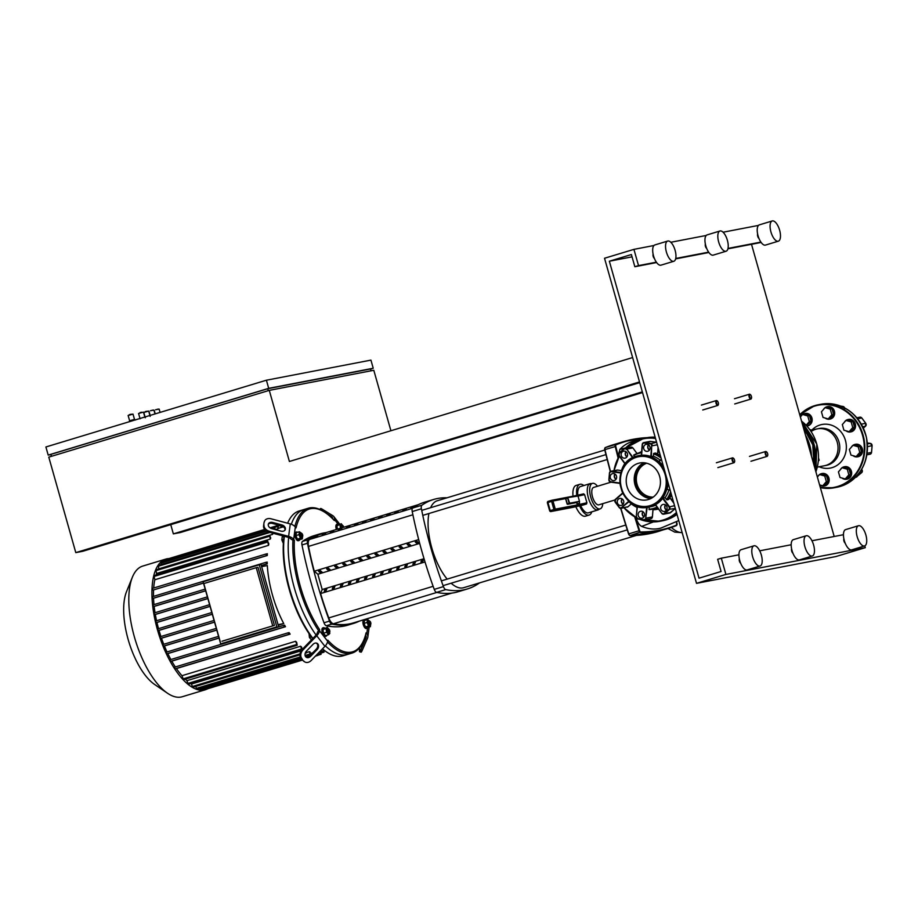 <?xml version="1.0" encoding="UTF-8"?>
<svg xmlns="http://www.w3.org/2000/svg" width="918" height="918" viewBox="0 0 918 918"><rect width="100%" height="100%" fill="white"/><g stroke="black" fill="none" stroke-linecap="round" stroke-linejoin="round"><path stroke-width="1.38" d="M666.434 510.133A3.385 3.064 79.1 0 1 665.424 504.877M665.665 505.049A2.961 2.685 -100.9 0 0 666.594 509.88M623.047 504.177A3.385 3.064 79.1 0 1 622.037 498.922M622.278 499.094A2.961 2.685 -100.9 0 0 623.207 503.925M643.931 516.949A3.385 3.064 79.1 0 1 642.921 511.693M643.174 511.865A2.961 2.685 -100.9 0 0 644.103 516.696M649.439 450.072A3.385 3.064 79.1 0 1 648.429 444.817M648.67 444.989A2.961 2.685 -100.9 0 0 649.6 449.82M616.001 479.288A3.385 3.064 79.1 0 1 614.991 474.032M615.244 474.204A2.961 2.685 -100.9 0 0 616.173 479.047M626.937 456.877A3.385 3.064 79.1 0 1 625.927 451.622M626.168 451.794A2.961 2.685 -100.9 0 0 627.097 456.636M576.745 495.387A16.065 6.713 -106.8 0 1 579.832 484.314A16.065 6.713 -106.8 0 1 583.837 485.53M573.039 496.179A16.065 6.713 -106.8 0 1 576.148 485.427L579.832 484.314M591.536 483.648A13.736 5.737 73.2 0 0 590.056 483.648L580.509 486.54A13.736 5.737 73.2 0 0 577.778 495.158M573.911 496.018L583.676 493.85L574.668 496.282M583.607 493.861L584.605 494.641L586.912 502.766L586.487 504.016L582.62 505.175M590.056 483.648A13.736 5.737 73.2 0 0 588.381 497.889A13.736 5.737 73.2 0 0 598.02 509.938A13.736 5.737 73.2 0 0 599.247 509.123M580.624 505.623A13.736 5.737 73.2 0 0 588.472 512.829M551.947 500.241L573.853 496.03L551.856 500.253A1.056 0.964 79.1 0 1 552.969 501.01L551.615 501.377L551.764 500.276A1.056 0.964 79.1 0 1 551.856 500.253L548.069 501.389L547.461 502.685A1.056 0.964 79.1 0 1 548.046 501.4L547.357 502.697L549.664 510.821L550.961 511.544L572.97 507.321M576.584 502.548L577.376 503.81L579.43 503.351L579.487 501.32L567.06 503.993L577.089 502.456M576.699 502.525L577.25 504.911L586.912 502.766M586.487 504.016L576.665 506.197L577.25 504.911L555.275 509.146A1.056 0.964 79.1 0 1 554.644 510.431L550.961 511.544A1.056 0.964 79.1 0 1 549.756 510.81L550.88 511.567L582.689 505.164M567.772 497.613L577.996 496.041L579.487 501.32L569.676 503.202L567.691 497.636L577.996 496.041M591.789 511.831A16.065 6.713 -106.8 0 1 589.138 515.055L585.466 516.168A16.065 6.713 -106.8 0 1 575.827 506.69M589.138 515.055A16.065 6.713 -106.8 0 1 579.614 505.852M621.429 505.359A3.546 3.224 -100.9 0 0 619.788 498.463A3.546 3.224 -100.9 0 0 617.332 502.72A3.546 3.224 -100.9 0 0 621.429 505.359M611.927 480.137A3.546 3.224 -100.9 0 0 616.621 477.67A3.546 3.224 -100.9 0 0 612.754 473.573A3.546 3.224 -100.9 0 0 611.927 480.137M621.268 455.592A3.546 3.224 -100.9 0 0 625.02 458.139A3.546 3.224 -100.9 0 0 627.442 453.721A3.546 3.224 -100.9 0 0 623.689 451.163A3.546 3.224 -100.9 0 0 621.268 455.592M643.988 446.091A3.546 3.224 -100.9 0 0 647.523 451.323A3.546 3.224 -100.9 0 0 649.439 445.804A3.546 3.224 -100.9 0 0 643.988 446.091M666.938 506.977A3.546 3.224 -100.9 0 0 663.186 504.418A3.546 3.224 -100.9 0 0 660.765 508.847A3.546 3.224 -100.9 0 0 664.517 511.395A3.546 3.224 -100.9 0 0 666.938 506.977M644.218 516.478A3.546 3.224 -100.9 0 0 640.684 511.234A3.546 3.224 -100.9 0 0 638.779 516.754A3.546 3.224 -100.9 0 0 644.218 516.478M650.77 498.577A18.785 17.052 79.1 0 1 634.59 483.109A18.785 17.052 79.1 0 1 643.885 462.752M638.205 463.372A18.785 17.052 -100.9 0 0 626.764 485.519A18.785 17.052 -100.9 0 0 646.869 499.874A18.785 17.052 -100.9 0 0 648.429 499.495A18.785 17.052 -100.9 0 0 659.881 477.349A18.785 17.052 -100.9 0 0 639.777 462.982A18.785 17.052 -100.9 0 0 638.205 463.372M667.604 481.193A26.209 23.788 79.1 0 1 650.885 506.541A26.209 23.788 79.1 0 1 648.705 507.08A26.209 23.788 79.1 0 1 621.842 490.843L620.35 485.576A26.209 23.788 79.1 0 1 636.622 456.154L636.484 457.256A25.142 22.824 -100.9 0 0 621.452 488.055A25.142 22.824 -100.9 0 0 650.162 505.611A25.142 22.824 -100.9 0 0 665.183 474.813A25.142 22.824 -100.9 0 0 636.484 457.256M597.503 486.253A13.311 5.565 73.2 0 0 592.626 483.327A13.311 5.565 73.2 0 0 592.385 483.384A13.311 5.565 73.2 0 0 590.836 497.464A13.311 5.565 73.2 0 0 599.867 508.928A13.311 5.565 73.2 0 0 600.108 508.87A13.311 5.565 73.2 0 0 602.77 503.649M593.774 487.389A9.088 3.798 73.2 0 0 593.613 487.435A9.088 3.798 73.2 0 0 592.558 497.04A9.088 3.798 73.2 0 0 598.72 504.866A9.088 3.798 73.2 0 0 598.88 504.82A9.088 3.798 73.2 0 0 599.029 504.762M623.081 492.714L622.152 493.459L623.081 492.714M619.271 483.304L610.654 482.122L608.875 479.781L609.46 473.08A2.111 1.916 79.1 0 1 611.549 471.255L620.924 472.541M668.889 490.132A26.209 23.788 79.1 0 1 665.091 497.682L666.904 499.851L668.694 499.449M655.532 453.067L660.283 455.317A28.951 26.278 -100.9 0 0 655.498 453.067L653.754 453.4L653.352 456.212A26.209 23.788 79.1 0 1 660.191 460.193M649.175 506.988L649.129 509.628L651.918 509.26A28.951 26.278 79.1 0 1 649.129 509.628L648.992 509.238A28.527 25.899 -100.9 0 0 657.104 507.126M655.693 505.221A26.209 23.788 79.1 0 1 651.229 506.598L648.705 507.08C620.132 514.206 608.014 463.12 636.61 456.154A26.209 23.788 79.1 0 1 638.813 455.615A26.209 23.788 79.1 0 1 663.921 468.169M630.012 502.215L629.92 502.295A28.527 25.899 -100.9 0 0 637.069 507.08M633.672 455.087L640.994 452.402A28.951 26.278 79.1 0 1 641.579 452.287L640.994 452.402A28.951 26.278 79.1 0 0 633.695 455.087L634.774 456.808M636.61 456.154L641.338 455.133A26.209 23.788 79.1 0 1 641.349 455.121M621.107 471.852A28.951 26.278 79.1 0 1 624.779 463.544L621.119 471.898M661.912 513.173A1.687 1.538 -100.9 0 0 664.081 513.472L668.809 509.341A1.687 1.538 -100.9 0 0 669.004 506.966L662.67 498.428A26.209 23.788 79.1 0 1 655.578 504.625L661.786 513.391L655.36 504.785M667.971 482.501A26.209 23.788 79.1 0 1 667.019 489.501L670.083 489.925M661.476 459.516L659.113 461.57A26.209 23.788 79.1 0 1 663.576 466.941M650.667 456.43L651.39 456.567M651.677 445.758A1.687 1.538 -100.9 0 0 650.288 443.876L644.149 443.027A1.687 1.538 -100.9 0 0 642.474 444.496L641.59 455.225A26.209 23.788 79.1 0 1 650.805 456.487L651.677 445.758L651.344 456.59L653.352 456.212M665.091 497.682L663.083 498.061L669.474 506.679A2.111 1.916 79.1 0 1 669.233 509.639L664.506 513.77A2.111 1.916 79.1 0 1 661.786 513.391L663.668 514.183L669.761 513.001A2.111 1.916 -100.9 0 0 670.599 512.6L675.327 508.469L668.809 509.341M129.484 414.741L128.13 415.487L129.622 420.765L129.036 421.81L134.062 420.283M129.622 420.765L134.498 419.388L133.007 414.11L128.13 415.487M642.531 392.583L180.318 532.532L173.353 533.874L170.748 524.648M390.907 430.749L373.798 370.275L269.272 390.368L48.78 457.13L75.792 552.625L82.769 551.282L639.72 382.645M642.336 391.871L173.353 533.874M639.525 381.945L75.792 552.625M632.628 357.561L289.399 461.479L269.272 390.368M92.236 432.94L79.533 436.796M371.033 370.815L370.516 368.967L267.735 388.727L50.903 454.376L51.454 456.315M50.96 454.571L48.195 455.099L45.9 446.974L266.404 380.213L370.929 360.12L373.224 368.244L370.539 369.059M267.735 388.727L268.286 390.666M244.75 386.765L232.036 390.609M48.195 455.099L268.699 388.337L373.224 368.244M268.699 388.337L266.404 380.213M750.19 394.51A2.536 1.056 73.2 0 0 749.983 394.338A2.536 1.056 73.2 0 0 749.432 394.212A2.536 1.056 73.2 0 0 749.122 396.84A2.536 1.056 73.2 0 0 750.901 399.066A2.536 1.056 73.2 0 0 751.28 398.653A2.536 1.056 73.2 0 0 751.36 398.389M751.406 396.358A2.111 0.884 -106.8 0 1 751.463 398.205A2.111 0.884 -106.8 0 1 749.662 396.691A2.111 0.884 -106.8 0 1 750.373 394.614A2.111 0.884 -106.8 0 1 751.406 396.358M717.096 400.879A2.536 1.056 73.2 0 0 716.878 400.707A2.536 1.056 73.2 0 0 716.327 400.569A2.536 1.056 73.2 0 0 716.017 403.197A2.536 1.056 73.2 0 0 717.796 405.423A2.536 1.056 73.2 0 0 718.186 405.01A2.536 1.056 73.2 0 0 718.266 404.746M718.301 402.715A2.111 0.884 -106.8 0 1 718.369 404.563A2.111 0.884 -106.8 0 1 716.568 403.059A2.111 0.884 -106.8 0 1 717.279 400.971A2.111 0.884 -106.8 0 1 718.301 402.715M766.404 451.805A2.536 1.056 73.2 0 0 766.197 451.633A2.536 1.056 73.2 0 0 765.646 451.507A2.536 1.056 73.2 0 0 765.337 454.135A2.536 1.056 73.2 0 0 767.115 456.361A2.536 1.056 73.2 0 0 767.494 455.948A2.536 1.056 73.2 0 0 767.574 455.684M767.62 453.653A2.111 0.884 -106.8 0 1 767.678 455.5A2.111 0.884 -106.8 0 1 765.876 453.985A2.111 0.884 -106.8 0 1 766.587 451.908A2.111 0.884 -106.8 0 1 767.62 453.653M733.298 458.174A2.536 1.056 73.2 0 0 733.092 458.002A2.536 1.056 73.2 0 0 732.541 457.864A2.536 1.056 73.2 0 0 732.231 460.492A2.536 1.056 73.2 0 0 734.01 462.718A2.536 1.056 73.2 0 0 734.4 462.305A2.536 1.056 73.2 0 0 734.48 462.041M734.515 460.01A2.111 0.884 -106.8 0 1 734.584 461.857A2.111 0.884 -106.8 0 1 732.771 460.354A2.111 0.884 -106.8 0 1 733.493 458.266A2.111 0.884 -106.8 0 1 734.515 460.01M811.133 431.563A18.785 17.052 79.1 0 1 817.387 428.844A18.785 17.052 79.1 0 1 837.491 443.21A18.785 17.052 79.1 0 1 826.039 465.357A18.785 17.052 79.1 0 1 824.479 465.736L817.318 467.113M809.687 429.486L810.973 431.322M809.94 429.831L810.514 429.716M818.512 457.967L819.154 460.228L818.305 461.203M818.386 460.377L819.154 460.228M846.844 479.185A6.334 5.749 -100.9 0 0 847.096 479.139A6.334 5.749 -100.9 0 0 847.624 479.012A6.334 5.749 -100.9 0 0 851.491 471.531A6.334 5.749 -100.9 0 0 844.709 466.688A6.334 5.749 -100.9 0 0 844.445 466.746M842.116 478.094A6.334 5.749 -100.9 0 0 846.58 479.242A6.334 5.749 -100.9 0 0 847.107 479.116A6.334 5.749 -100.9 0 0 850.975 471.634A6.334 5.749 -100.9 0 0 844.181 466.792A6.334 5.749 -100.9 0 0 843.653 466.918A6.334 5.749 -100.9 0 0 842.058 467.721A6.334 5.749 -100.9 0 0 840.418 469.591M838.432 471.875L842.047 467.721L847.257 469.201L848.852 474.836L845.237 478.978L840.027 477.498L838.432 471.875M847.257 469.201L848.989 468.868L843.791 467.388L842.047 467.721M848.989 468.868L850.584 474.491L848.852 474.836M850.584 474.491L846.97 478.645L845.237 478.978M824.341 486.001A6.334 5.749 -100.9 0 0 824.593 485.955A6.334 5.749 -100.9 0 0 825.133 485.829A6.334 5.749 -100.9 0 0 828.988 478.347A6.334 5.749 -100.9 0 0 822.207 473.504A6.334 5.749 -100.9 0 0 821.943 473.562M819.613 484.911A6.334 5.749 -100.9 0 0 824.077 486.058A6.334 5.749 -100.9 0 0 824.605 485.92A6.334 5.749 -100.9 0 0 828.472 478.45A6.334 5.749 -100.9 0 0 821.679 473.608A6.334 5.749 -100.9 0 0 821.151 473.734A6.334 5.749 -100.9 0 0 819.556 474.526A6.334 5.749 -100.9 0 0 817.915 476.408M817.364 477.027L819.544 474.537L824.754 476.017L826.349 481.64L822.735 485.794L819.602 484.899M824.754 476.017L826.498 475.673L821.289 474.193L819.544 474.537M826.498 475.673L828.082 481.307L826.349 481.64M828.082 481.307L824.479 485.461L822.735 485.794M850.734 431.896A6.334 5.749 -100.9 0 0 850.997 431.85A6.334 5.749 -100.9 0 0 851.525 431.724A6.334 5.749 -100.9 0 0 855.381 424.242A6.334 5.749 -100.9 0 0 848.599 419.4A6.334 5.749 -100.9 0 0 848.335 419.457M846.006 430.806A6.334 5.749 -100.9 0 0 850.47 431.953A6.334 5.749 -100.9 0 0 850.997 431.816A6.334 5.749 -100.9 0 0 854.865 424.346A6.334 5.749 -100.9 0 0 848.071 419.503A6.334 5.749 -100.9 0 0 847.543 419.629A6.334 5.749 -100.9 0 0 845.948 420.421A6.334 5.749 -100.9 0 0 844.308 422.303M842.322 424.575L845.937 420.433L851.147 421.913L852.742 427.536L849.127 431.689L843.917 430.209L842.322 424.575M851.147 421.913L852.891 421.569L847.681 420.088L845.937 420.433M852.891 421.569L854.486 427.203L852.742 427.536M854.486 427.203L850.871 431.357L849.127 431.689M829.838 419.113A6.334 5.749 -100.9 0 0 830.101 419.078A6.334 5.749 -100.9 0 0 830.629 418.941A6.334 5.749 -100.9 0 0 834.496 411.471A6.334 5.749 -100.9 0 0 827.715 406.617A6.334 5.749 -100.9 0 0 827.451 406.674M825.121 418.023A6.334 5.749 -100.9 0 0 829.585 419.17A6.334 5.749 -100.9 0 0 830.113 419.044A6.334 5.749 -100.9 0 0 833.969 411.574A6.334 5.749 -100.9 0 0 827.187 406.72A6.334 5.749 -100.9 0 0 826.659 406.858A6.334 5.749 -100.9 0 0 825.064 407.649A6.334 5.749 -100.9 0 0 823.423 409.52M821.438 411.803L825.053 407.649L830.251 409.13L831.846 414.764L828.231 418.918L823.033 417.438L821.438 411.803M830.251 409.13L831.995 408.797L826.785 407.317L825.053 407.649M831.995 408.797L833.59 414.431L831.846 414.764M833.59 414.431L829.975 418.574L828.231 418.918M857.768 456.774A6.334 5.749 -100.9 0 0 858.032 456.728A6.334 5.749 -100.9 0 0 858.56 456.602A6.334 5.749 -100.9 0 0 862.427 449.12A6.334 5.749 -100.9 0 0 855.645 444.278A6.334 5.749 -100.9 0 0 855.381 444.335M853.051 455.684A6.334 5.749 -100.9 0 0 857.515 456.831A6.334 5.749 -100.9 0 0 858.043 456.705A6.334 5.749 -100.9 0 0 861.899 449.223A6.334 5.749 -100.9 0 0 855.117 444.381A6.334 5.749 -100.9 0 0 854.589 444.507A6.334 5.749 -100.9 0 0 852.994 445.31L858.181 446.791L859.776 452.425L856.161 456.567L850.963 455.087L849.368 449.464L852.983 445.31L854.715 444.978L859.925 446.458L858.181 446.791M852.96 445.333A6.334 5.749 -100.9 0 0 851.353 447.181M859.925 446.458L861.52 452.081L859.776 452.425M861.52 452.081L857.905 456.235L856.161 456.567M807.335 425.929A6.334 5.749 -100.9 0 0 807.599 425.883A6.334 5.749 -100.9 0 0 808.127 425.757A6.334 5.749 -100.9 0 0 811.994 418.287A6.334 5.749 -100.9 0 0 805.212 413.433A6.334 5.749 -100.9 0 0 804.948 413.49M806.865 426.021A6.334 5.749 -100.9 0 0 807.083 425.986A6.334 5.749 -100.9 0 0 807.61 425.86A6.334 5.749 -100.9 0 0 811.466 418.379A6.334 5.749 -100.9 0 0 804.684 413.536A6.334 5.749 -100.9 0 0 804.157 413.662A6.334 5.749 -100.9 0 0 802.561 414.466L807.748 415.946L809.343 421.58L806.142 425.252M802.527 414.488A6.334 5.749 -100.9 0 0 800.921 416.336M800.37 416.967L802.55 414.466L804.294 414.133L809.492 415.613L807.748 415.946M809.492 415.613L811.087 421.236L809.343 421.58M811.087 421.236L806.463 425.585M812.086 429.865A22.193 20.139 79.1 0 1 845.444 440.445A22.193 20.139 79.1 0 1 840.096 462.844A22.193 20.139 79.1 0 1 819.177 466.757M817.387 428.844L819.12 428.511A18.785 17.052 79.1 0 1 839.006 442.017A18.785 17.052 79.1 0 1 826.211 465.403L824.479 465.736A18.785 17.052 79.1 0 0 837.262 442.35A18.785 17.052 79.1 0 0 817.387 428.844L810.64 430.14M653.031 497.223A17.431 15.824 79.1 0 1 635.795 482.879A17.431 15.824 79.1 0 1 646.479 463.165M653.214 497.097A17.431 15.824 79.1 0 1 636.667 482.707A17.431 15.824 79.1 0 1 646.697 463.211M672.825 499.61A30.007 27.242 79.1 0 1 671.999 500.631M657.85 450.945A30.007 27.242 79.1 0 1 659.17 451.369M657.77 451.954A29.158 26.473 79.1 0 1 659.514 452.574M672.458 498.336A29.158 26.473 79.1 0 1 671.356 499.771M658.516 509.031A30.007 27.242 79.1 0 1 653.008 509.731M638.894 452.907A30.007 27.242 79.1 0 1 641.636 451.622M657.965 508.285A29.158 26.473 79.1 0 1 653.673 508.916A28.951 26.278 -100.9 0 0 657.609 507.803L651.918 509.26A28.951 26.278 79.1 0 0 657.38 507.505M294.862 526.473A75.655 31.614 -106.8 0 1 308.219 508.251A75.655 31.614 -106.8 0 1 309.561 507.918A75.655 31.614 -106.8 0 1 324.593 512.152A75.655 31.614 -106.8 0 1 325.098 512.496M316.744 635.772L303.009 649.933L302.194 649.439L315.505 635.715A6.334 3.89 -37.8 0 0 317.559 631.917L319.636 629.645L319.487 630.723A8.457 5.187 142.2 0 1 316.744 635.772L324.926 646.318A8.457 5.187 -37.8 0 0 327.669 641.269L327.806 640.19A74.599 31.166 73.2 0 0 363.987 639.616L363.528 640.73A75.655 31.614 -106.8 0 1 352.064 653.065A75.655 31.614 -106.8 0 1 350.733 653.386A75.655 31.614 -106.8 0 1 327.508 642.026M352.064 653.065L347.474 654.454A75.655 31.614 -106.8 0 1 346.132 654.786A75.655 31.614 -106.8 0 1 325.351 645.859A75.655 31.614 -106.8 0 0 346.132 654.786A75.655 31.614 -106.8 0 0 347.474 654.454L342.884 655.842A75.655 31.614 -106.8 0 1 341.542 656.175A75.655 31.614 -106.8 0 1 326.51 651.941A75.655 31.614 -106.8 0 1 322.493 648.831M366.144 636.564L365.938 638.136A6.334 4.246 -172.3 0 0 366.156 637.367A6.334 4.246 -172.3 0 0 365.525 635.038M365.938 638.136L360.636 650.323A6.334 0.884 104.9 0 1 359.638 651.78A6.334 0.884 104.9 0 1 359.535 649.634L359.845 647.374M363.987 639.616A74.599 31.166 73.2 0 0 366.087 632.835L366.798 633.741A8.457 5.657 7.7 0 1 367.82 637.103A8.457 5.657 7.7 0 1 367.533 638.125L362.071 650.701L360.636 650.323M365.616 635.187A4.223 0.585 104.9 0 1 364.216 639.938L361.635 645.882A4.223 0.585 104.9 0 1 360.969 646.857A4.223 0.585 104.9 0 1 360.843 645.951M365.157 637.161L363.907 640.041A4.223 0.585 -75.1 0 0 362.966 642.818M359.638 651.78L361.061 652.159A6.334 0.884 -75.1 0 0 362.071 650.701M316.079 635.061A75.655 31.614 -106.8 0 1 288.642 537.489A75.655 31.614 -106.8 0 0 316.079 635.061M308.219 508.251L303.629 509.639A75.655 31.614 -106.8 0 0 291.327 524.258A75.655 31.614 -106.8 0 1 303.629 509.639A75.655 31.614 -106.8 0 1 304.971 509.306M318.603 630.7A75.655 31.614 -106.8 0 1 292.934 539.979L294.368 540.358A74.599 31.166 73.2 0 0 319.636 629.645M264.407 521.872A6.334 4.624 -156.5 0 1 264.659 520.954L264.258 521.894A6.334 4.624 23.5 0 0 264.005 522.801L263.581 525.911A6.334 4.624 23.5 0 0 269.02 532.199L287.609 537.145A6.334 4.246 -172.3 0 1 291.396 539.463L292.934 539.979M306.509 651.08L312.992 644.379A4.223 3.247 -58.5 0 1 317.249 643.415A4.223 3.247 -58.5 0 1 317.089 649.657L310.594 656.347A4.223 3.247 -58.5 0 1 306.337 657.311A4.223 3.247 -58.5 0 1 306.509 651.08M305.958 657.024A4.223 3.247 121.5 0 0 309.779 655.854L316.274 649.152A4.223 3.247 121.5 0 0 316.825 643.208M185.264 679.159A65.086 27.196 73.2 0 0 186.916 680.674L300.622 646.238A65.086 27.196 73.2 0 0 301.586 647.052L302.183 649.451A6.334 4.877 121.5 0 0 300.92 657.873L301.735 658.367A6.334 4.877 -58.5 0 1 303.009 649.933M301.735 658.367L302.974 660.501A6.334 4.877 121.5 0 0 303.996 661.43L304.81 661.924A6.334 4.877 -58.5 0 1 303.778 661.006M324.926 646.318L311.191 660.478A6.334 4.877 -58.5 0 1 304.81 661.924M302.974 660.501L300.92 657.873M367.797 619.684A74.599 31.166 73.2 0 0 367.843 618.537M321.025 510.029L321.988 509.042L332.901 515.744A8.457 5.187 142.2 0 1 333.796 516.536A8.457 5.187 142.2 0 1 334.462 519.485L334.324 520.563A74.599 31.166 73.2 0 0 325.592 512.829A74.599 31.166 73.2 0 0 296.044 527.919L295.332 527.012A8.457 5.657 -172.3 0 0 290.283 523.926L271.108 518.819A6.334 4.624 -156.5 0 0 264.659 520.954M290.283 523.926L288.619 536.376A8.457 5.657 7.7 0 1 293.657 539.451L294.368 540.358M332.752 518.911A6.334 3.89 -37.8 0 0 332.213 517.178A6.334 3.89 -37.8 0 0 331.547 516.593L326.751 513.644M321.988 509.042A6.334 1.125 -135.9 0 0 320.497 508.583L319.705 509.398M288.619 536.376L269.433 531.258A6.334 4.624 -156.5 0 1 263.994 524.981M284.982 530.122A4.223 3.087 23.5 0 0 281.378 525.819L272.302 523.409A4.223 3.087 23.5 0 0 268.263 524.385M272.715 522.468L281.78 524.889A4.223 3.087 -156.5 0 1 285.234 529.675A4.223 3.087 -156.5 0 1 280.942 531.109L271.877 528.688A4.223 3.087 -156.5 0 1 268.412 523.891A4.223 3.087 -156.5 0 1 272.715 522.468L272.302 523.409M263.581 525.911L264.005 522.801M299.761 539.623A4.441 1.859 -106.8 0 1 299.038 540.507A4.441 1.859 -106.8 0 1 297.317 539.52A4.441 1.859 -106.8 0 1 295.607 535.033A4.441 1.859 -106.8 0 1 296.468 532.004A4.441 1.859 -106.8 0 1 297.558 532.337M299.038 540.507L298.304 540.725A4.441 1.859 -106.8 0 1 296.583 539.738A4.441 1.859 -106.8 0 1 294.873 535.263A4.441 1.859 -106.8 0 1 295.734 532.233L296.468 532.004M301.632 533.369A2.111 0.884 73.2 0 0 301.414 533.186A2.111 0.884 73.2 0 0 300.966 533.071A2.111 0.884 73.2 0 0 300.553 534.517A2.111 0.884 73.2 0 0 301.368 536.651A2.111 0.884 73.2 0 0 302.183 537.122A2.111 0.884 73.2 0 0 302.504 536.778A2.111 0.884 73.2 0 0 302.584 536.502M302.183 537.122L301.448 537.34A2.111 0.884 -106.8 0 1 300.634 536.881A2.111 0.884 -106.8 0 1 299.819 534.735A2.111 0.884 -106.8 0 1 300.232 533.301L300.966 533.071M302.114 533.748A1.687 0.711 -106.8 0 1 302.688 536.33A1.687 0.711 -106.8 0 1 301.77 536.227A1.687 0.711 -106.8 0 1 301.104 534.161A1.687 0.711 -106.8 0 1 301.815 533.461A1.687 0.711 -106.8 0 1 302.114 533.748M302.596 536.571L302.286 538.866L299.199 539.795L297.363 539.13L300.45 538.189L299.004 534.643L299.394 531.774L301.563 533.289M297.363 539.13L295.917 535.584L299.004 534.643M295.917 535.584L296.307 532.704L299.394 531.774M302.286 538.866L300.45 538.189M284.052 536.422L282.193 536.984L281.815 539.853L283.352 543.433M283.696 539.291L281.815 539.853M326.877 635.21A4.441 1.859 -106.8 0 1 326.108 636.185A4.441 1.859 -106.8 0 1 323.641 633.982A4.441 1.859 -106.8 0 1 322.677 629.174A4.441 1.859 -106.8 0 1 323.538 627.694A4.441 1.859 -106.8 0 1 324.72 628.084M326.108 636.185L325.374 636.404A4.441 1.859 -106.8 0 1 322.906 634.2A4.441 1.859 -106.8 0 1 321.943 629.392A4.441 1.859 -106.8 0 1 322.803 627.912L323.538 627.694M328.713 629.048A2.111 0.884 73.2 0 0 328.495 628.864A2.111 0.884 73.2 0 0 328.036 628.761A2.111 0.884 73.2 0 0 327.623 629.461A2.111 0.884 73.2 0 0 328.082 631.756A2.111 0.884 73.2 0 0 329.264 632.8A2.111 0.884 73.2 0 0 329.585 632.456A2.111 0.884 73.2 0 0 329.654 632.192M329.264 632.8L328.529 633.03A2.111 0.884 -106.8 0 1 327.347 631.974A2.111 0.884 -106.8 0 1 326.888 629.679A2.111 0.884 -106.8 0 1 327.301 628.979L328.036 628.761M328.196 629.61A1.687 0.711 -106.8 0 1 328.896 629.14A1.687 0.711 -106.8 0 1 329.837 631.722A1.687 0.711 -106.8 0 1 329.769 632.009A1.687 0.711 -106.8 0 1 328.747 631.768A1.687 0.711 -106.8 0 1 328.196 629.61M329.619 632.353L329.803 633.443L328.529 634.705L326.636 632.273L326.028 628.566L327.301 627.292L328.552 628.91M326.636 632.273L323.549 633.213L325.442 635.646L328.529 634.705M323.549 633.213L322.941 629.507L326.028 628.566M322.941 629.507L327.301 627.292M309.01 633.592L309.435 637.482L311.466 639.869M311.351 636.897L309.435 637.482M367.866 627.43A4.441 1.859 -106.8 0 1 367.131 628.302A4.441 1.859 -106.8 0 1 365.41 627.315A4.441 1.859 -106.8 0 1 363.712 622.829A4.441 1.859 -106.8 0 1 364.561 619.811A4.441 1.859 -106.8 0 1 365.651 620.132M367.131 628.302L366.397 628.52A4.441 1.859 -106.8 0 1 364.675 627.545A4.441 1.859 -106.8 0 1 362.966 623.058A4.441 1.859 -106.8 0 1 363.826 620.029L364.561 619.811M369.724 621.165A2.111 0.884 73.2 0 0 369.518 620.981A2.111 0.884 73.2 0 0 369.059 620.878A2.111 0.884 73.2 0 0 368.646 622.312A2.111 0.884 73.2 0 0 369.461 624.447A2.111 0.884 73.2 0 0 370.287 624.917A2.111 0.884 73.2 0 0 370.608 624.573A2.111 0.884 73.2 0 0 370.677 624.297M370.287 624.917L369.552 625.135A2.111 0.884 -106.8 0 1 368.726 624.676A2.111 0.884 -106.8 0 1 367.911 622.542A2.111 0.884 -106.8 0 1 368.325 621.096L369.059 620.878M369.874 624.033A1.687 0.711 -106.8 0 1 369.208 621.968A1.687 0.711 -106.8 0 1 369.92 621.256A1.687 0.711 -106.8 0 1 370.206 621.543A1.687 0.711 -106.8 0 1 370.78 624.125A1.687 0.711 -106.8 0 1 369.874 624.033M370.688 624.366L370.379 626.661L368.554 625.996L367.108 622.45L367.498 619.57L369.667 621.084M368.554 625.996L365.467 626.925L367.292 627.602L370.379 626.661M365.467 626.925L364.021 623.379L367.108 622.45M364.021 623.379L364.412 620.511L367.498 619.57M168.361 558.614A68.253 28.527 73.2 0 0 167.042 558.787A68.253 28.527 73.2 0 0 165.825 559.085A68.253 28.527 73.2 0 0 157.885 631.251A68.253 28.527 73.2 0 0 204.175 690.038A68.253 28.527 73.2 0 0 205.391 689.739A68.253 28.527 73.2 0 0 207.755 688.741M165.825 559.085L142.715 566.085A68.253 28.527 73.2 0 0 132.376 577.215A68.253 28.527 73.2 0 0 135.198 639.685A68.253 28.527 73.2 0 0 167.501 693.228A68.253 28.527 73.2 0 0 181.064 697.037A68.253 28.527 73.2 0 0 182.269 696.739L205.391 689.739M132.376 577.215L126.523 591.651A54.61 22.812 73.2 0 0 128.784 641.625A54.61 22.812 73.2 0 0 154.626 684.461L167.501 693.228M278.051 528.734L277.546 525.704L278.693 528.389A65.086 27.196 73.2 0 0 278.051 528.734L275.446 529.525M272.944 533.243L273.048 533.599A65.086 27.196 73.2 0 0 272.531 534.391L158.825 568.827A65.086 27.196 73.2 0 0 158.768 568.919M270.294 539.061L269.605 535.366L270.73 537.982A65.086 27.196 73.2 0 0 270.294 539.061L156.588 573.486A65.086 27.196 73.2 0 0 156.06 575.001M268.515 545.338L267.689 541.195L268.836 543.881A65.086 27.196 73.2 0 0 268.515 545.338L154.809 579.763A65.086 27.196 73.2 0 0 153.685 588.025M153.57 589.918L266.438 555.654L265.968 554.024L267.379 553.749A65.086 27.196 73.2 0 0 267.276 555.493L153.57 589.918A65.086 27.196 73.2 0 0 153.49 596.39M261.32 565.499L266.45 563.95L265.968 562.332L267.195 562.091A65.086 27.196 73.2 0 0 267.253 563.801L261.343 565.591M203.498 583.102L153.547 598.226A65.086 27.196 73.2 0 0 153.983 604.606M261.641 566.635L267.333 565.545A65.086 27.196 73.2 0 0 283.754 623.574L278.223 625.25M219.058 638.09L167.822 653.605A65.086 27.196 73.2 0 0 170.874 659.526M285.487 626.719L284.27 626.948L283.8 625.33L284.614 625.169A65.086 27.196 73.2 0 0 285.487 626.719L171.781 661.144A65.086 27.196 73.2 0 0 175.338 666.961M290.122 634.131L288.722 634.395L288.252 632.777L289.101 632.617A65.086 27.196 73.2 0 0 290.122 634.131L176.417 668.556A65.086 27.196 73.2 0 0 181.959 675.694L295.653 641.269A65.086 27.196 73.2 0 0 296.732 642.451L297.168 645.274L183.474 679.699L181.959 675.694M190.646 683.531A65.086 27.196 73.2 0 0 191.437 684.036L301.115 650.828M306.623 652.514L309.286 651.7A65.086 27.196 73.2 0 0 310.1 651.987L310.536 654.764L305.407 656.313M310.525 653.467L312.74 652.79M312.912 638.389A75.655 31.614 -106.8 0 1 284.351 536.284M287.632 523.226A75.655 31.614 -106.8 0 1 299.038 511.028L303.629 509.639M284.087 536.215A74.599 31.166 73.2 0 0 312.671 638.63M316.377 643.082A74.599 31.166 73.2 0 0 317.571 644.367M322.402 648.911A74.599 31.166 73.2 0 0 325.511 651.264L326.51 651.941M276.834 626.845L220.687 643.839L276.834 626.845L259.266 564.754L203.107 581.748L220.687 643.839M221.949 641.257L274.425 625.365L221.949 641.257M278.579 626.512L261.01 564.421L259.266 564.754M274.425 625.365L258.004 567.335L256.26 567.668L203.785 583.561L220.205 641.59M278.062 624.665L283.754 623.574M256.26 567.668L272.68 625.697M214.548 622.152L161.499 638.217L160.57 638.389L160.099 636.771L214.055 620.43L160.099 636.771M212.31 614.245L159.009 630.391L158.137 630.551L157.667 628.933L211.828 612.535L157.667 628.933M210.084 606.396L156.955 622.484L156.117 622.645L155.647 621.016L209.602 604.687L155.647 621.016M207.87 598.582L155.326 614.486L154.522 614.647L154.04 613.017L207.388 596.872L154.04 613.017M205.678 590.813L154.167 606.408L153.375 606.557L152.893 604.939L205.196 589.104L152.893 604.939M154.167 606.408A65.086 27.196 73.2 0 0 155.039 612.719M155.326 614.486A65.086 27.196 73.2 0 0 156.565 620.74M156.955 622.484A65.086 27.196 73.2 0 0 158.527 628.669M159.009 630.391A65.086 27.196 73.2 0 0 160.925 636.518M216.797 630.092L164.425 645.951A65.086 27.196 73.2 0 0 167.042 651.952M161.499 638.217A65.086 27.196 73.2 0 0 163.748 644.287M266.438 555.654L267.276 555.493M152.732 590.079L152.262 588.449L265.956 554.036M266.45 563.95L267.253 563.801M153.547 598.226L152.744 598.375L152.262 596.757L265.956 562.332M281.929 527.253L281.539 525.865M163.84 561.346L163.84 560.129L264.809 529.56M274.689 529.445L274.585 527.816L275.492 529.652M161.178 564.524L160.879 562.241L265.738 530.501M272.531 534.391L272.153 533.025M158.825 568.827L158.217 565.419L268.481 532.038M156.588 573.486L155.899 569.791L269.605 535.366M154.809 579.763L153.983 575.632L267.689 541.195M281.252 527.46L280.736 525.658M166.938 559.188L264.717 529.434M164.425 645.951L163.438 646.146L162.968 644.516L216.304 628.371L162.956 644.528M167.822 653.605L166.743 653.811L166.284 652.182L218.564 636.358L166.273 652.193M171.781 661.144L170.564 661.385L170.094 659.755L283.788 625.33L170.094 659.755M176.417 668.556L175.017 668.832L174.546 667.202L288.263 632.777L174.546 667.202M302.596 660.031L204.14 689.831L203.555 689.12M302.033 659.296L200.629 690.003L199.757 688.305M300.806 657.701L196.831 689.188L195.672 686.423M299.945 654.844L192.746 687.307L191.437 684.036M302.022 649.806L188.316 684.231L186.916 680.674M317.158 654.327L317.846 655.406L317.72 653.742M295.653 641.269L297.168 645.274M300.622 646.238L301.873 649.783M305.809 651.975L306.451 652.882L306.337 651.252M309.286 651.7L310.536 654.764M323.939 650.541L324.043 652.159L323.262 650.747M320.657 651.528L321.082 654.282L319.98 651.734M337.113 529.25A4.441 1.859 -106.8 0 1 336.631 525.601A4.441 1.859 -106.8 0 1 337.491 524.121A4.441 1.859 -106.8 0 1 338.662 524.511M336.378 529.479A4.441 1.859 -106.8 0 1 335.896 525.819A4.441 1.859 -106.8 0 1 336.757 524.35L337.491 524.121M342.655 525.486A2.111 0.884 73.2 0 0 342.437 525.303A2.111 0.884 73.2 0 0 341.978 525.188A2.111 0.884 73.2 0 0 341.576 525.899A2.111 0.884 73.2 0 0 341.863 527.816M341.129 528.034A2.111 0.884 -106.8 0 1 340.842 526.117A2.111 0.884 -106.8 0 1 341.244 525.417L341.978 525.188M342.403 527.655A1.687 0.711 -106.8 0 1 342.15 526.048A1.687 0.711 -106.8 0 1 342.839 525.566A1.687 0.711 -106.8 0 1 343.734 527.253M337.411 529.158L336.883 525.934L341.255 523.73L342.494 525.337M336.883 525.934L341.255 523.73M340.498 528.229L339.97 525.004M451.863 593.097L353.155 622.978A213.435 89.184 -106.8 0 1 333.383 623.77A8.457 3.534 -106.8 0 1 328.759 617.917A149.45 62.447 -106.8 0 1 320.6 593.556L425.011 561.942L320.577 593.567L322.195 589.54L317.858 574.232L314.254 571.214L418.688 539.6M314.277 571.214A149.45 62.447 -106.8 0 1 308.528 546.394A8.457 3.534 -106.8 0 1 309.527 539.463A213.435 89.184 -106.8 0 1 320.003 534.437L418.356 504.659M339.935 529.284A213.435 89.184 73.2 0 0 338.363 530.202L340.199 529.64A213.435 89.184 -106.8 0 1 341.783 528.722L340.05 529.686M331.88 531.717A213.435 89.184 73.2 0 0 330.308 532.635L332.144 532.084A213.435 89.184 -106.8 0 1 333.716 531.166L331.995 532.13M396.335 512.21A213.435 89.184 73.2 0 0 394.763 513.128L396.599 512.565A213.435 89.184 -106.8 0 1 398.171 511.647L396.45 512.611M380.224 517.086A213.435 89.184 73.2 0 0 378.652 518.004L380.488 517.442A213.435 89.184 -106.8 0 1 382.06 516.524L380.339 517.488M323.825 534.161A213.435 89.184 73.2 0 0 322.252 535.079L324.088 534.517A213.435 89.184 -106.8 0 1 325.661 533.599L323.939 534.563M348.002 526.84A213.435 89.184 73.2 0 0 346.419 527.758L348.255 527.207A213.435 89.184 -106.8 0 1 349.838 526.289L348.117 527.242M356.058 524.396A213.435 89.184 73.2 0 0 354.474 525.314L356.31 524.763A213.435 89.184 -106.8 0 1 357.894 523.845L356.173 524.809M388.28 514.642A213.435 89.184 73.2 0 0 386.707 515.56L388.543 515.009A213.435 89.184 -106.8 0 1 390.116 514.091L388.394 515.044M370.585 520.437L372.433 519.886A213.435 89.184 -106.8 0 1 374.005 518.968L372.169 519.519A213.435 89.184 73.2 0 0 370.585 520.437M404.39 509.765A213.435 89.184 73.2 0 0 402.818 510.683L404.654 510.121A213.435 89.184 -106.8 0 1 406.226 509.203L404.505 510.167M362.53 522.881L364.366 522.319A213.435 89.184 -106.8 0 1 365.949 521.401L364.113 521.963A213.435 89.184 73.2 0 0 362.53 522.881M412.446 507.321A213.435 89.184 73.2 0 0 410.874 508.239L412.71 507.688A213.435 89.184 -106.8 0 1 414.293 506.77L412.561 507.734M315.769 536.594A213.435 89.184 73.2 0 0 314.197 537.512L316.033 536.961A213.435 89.184 -106.8 0 1 317.605 536.043L315.884 537.007M319.671 533.978L314.163 535.642A224.13 93.659 73.2 0 0 302.447 541.413A4.223 1.767 73.2 0 0 301.976 544.936A224.13 93.659 73.2 0 0 323.997 622.76A4.223 1.767 73.2 0 0 326.315 625.755A224.13 93.659 73.2 0 0 347.968 625.112L353.487 623.437A224.13 93.659 -106.8 0 1 331.834 624.091A4.223 1.767 -106.8 0 1 329.505 621.096A224.13 93.659 -106.8 0 1 307.484 543.272A4.223 1.767 -106.8 0 1 307.966 539.738A224.13 93.659 -106.8 0 1 319.671 533.978A224.13 93.659 -106.8 0 1 326.028 532.612M405.595 564.88L407.443 564.318L406.628 566.337L404.792 566.888L405.595 564.88L406.066 566.509M402.772 547.839L400.936 548.39L399.135 546.887L400.971 546.325L402.772 547.839M400.397 546.497L400.936 548.39M397.54 567.324L399.376 566.762L398.573 568.77L396.737 569.332L397.54 567.324L397.999 568.942M394.717 550.272L392.881 550.834L391.079 549.331L392.915 548.769L394.717 550.272M392.342 548.941L392.881 550.834M421.718 560.003L423.554 559.441L422.739 561.449L420.903 562.011L421.718 560.003L422.177 561.621M418.883 542.963L417.047 543.513L415.246 542.01L417.082 541.448L418.883 542.963M416.52 541.62L417.047 543.513M389.484 569.757L391.32 569.206L390.517 571.214L388.681 571.765L389.484 569.757L389.943 571.386M386.662 552.716L384.826 553.279L383.013 551.764L384.86 551.213L386.662 552.716M384.286 551.385L384.826 553.279M381.429 572.201L383.265 571.639L382.462 573.647L380.626 574.209L381.429 572.201L381.888 573.819M378.606 555.16L376.77 555.711L374.957 554.208L376.805 553.646L378.606 555.16M376.231 553.818L376.77 555.711M413.662 562.436L415.498 561.885L414.684 563.893L412.848 564.455L413.662 562.436L414.121 564.065M410.828 545.395L408.992 545.958L407.19 544.443L409.026 543.892L410.828 545.395M408.453 544.064L408.992 545.958M365.318 577.078L367.154 576.515L366.351 578.535L364.503 579.086L365.318 577.078L365.777 578.707M362.495 560.037L360.648 560.588L358.846 559.085L360.682 558.523L362.495 560.037M360.12 558.695L360.648 560.588M357.263 579.51L359.099 578.96L358.284 580.968L356.448 581.53L357.263 579.51L357.722 581.14M354.428 562.47L352.592 563.032L350.791 561.518L352.627 560.967L354.428 562.47M352.064 561.139L352.592 563.032M349.207 581.955L351.043 581.404L350.228 583.412L348.392 583.963L349.207 581.955L349.666 583.584M346.373 564.914L344.537 565.465L342.735 563.962L344.571 563.411L346.373 564.914M344.009 563.583L344.537 565.465M341.152 584.399L342.988 583.837L342.173 585.845L340.337 586.407L341.152 584.399L341.611 586.017M338.317 567.358L336.481 567.909L334.68 566.406L336.516 565.844L338.317 567.358M335.942 566.016L336.481 567.909M333.096 586.832L334.932 586.281L334.118 588.289L332.282 588.84L333.096 586.832L333.555 588.461M330.262 569.791L328.426 570.353L326.624 568.839L328.46 568.288L330.262 569.791M327.887 568.46L328.426 570.353M325.029 589.276L326.877 588.713L326.062 590.722L324.226 591.284L325.029 589.276L325.5 590.894M322.207 572.235L320.371 572.786L318.569 571.283L320.405 570.721L322.207 572.235M319.831 570.893L320.371 572.786M373.374 574.634L375.21 574.083L374.406 576.091L372.57 576.642L373.374 574.634L373.833 576.263M370.551 557.593L368.715 558.155L366.902 556.641L368.738 556.09L370.551 557.593M368.175 556.262L368.715 558.155M424.036 558.706L322.195 589.54M419.687 543.399L317.858 574.232M479.345 582.953A4.223 1.767 -106.8 0 1 479.116 583.182A224.13 93.659 -106.8 0 1 467.411 588.943A224.13 93.659 -106.8 0 1 445.758 589.597A4.223 1.767 -106.8 0 1 443.428 586.602A224.13 93.659 -106.8 0 1 421.408 508.779A4.223 1.767 -106.8 0 1 421.89 505.244A224.13 93.659 -106.8 0 1 433.594 499.484A224.13 93.659 -106.8 0 1 447.009 497.797M433.594 499.484L424.403 502.261A224.13 93.659 73.2 0 0 412.698 508.033A4.223 1.767 73.2 0 0 412.228 511.555A224.13 93.659 73.2 0 0 434.248 589.379A4.223 1.767 73.2 0 0 436.566 592.374A224.13 93.659 73.2 0 0 458.22 591.731L467.411 588.943M359.535 621.05A224.13 93.659 -106.8 0 1 353.487 623.437M428.901 513.518A45.43 18.98 73.2 0 0 431.77 547.816A45.43 18.98 73.2 0 0 447.181 579.12M451.117 583.217A45.43 18.98 73.2 0 0 463.67 587.704L636.369 535.412M604.79 450.027L437.335 500.735A45.43 18.98 73.2 0 0 430.634 507.7M618.652 453.962L619.891 449.407A135.244 56.514 -106.8 0 1 631.618 441.81L636.977 440.365M635.784 517.247C637.287 522.101 639.249 525.153 641.682 526.393A135.244 56.514 73.2 0 0 661.132 527.999L678.758 520.575M618.858 456.739L618.686 455.099M625.64 447.904L619.891 449.407M641.682 526.393L653.386 521.917M673.823 261.274L660.96 265.164A10.568 4.418 -106.8 0 1 653.536 255.892A10.568 4.418 -106.8 0 1 654.832 244.945L667.696 241.044A10.568 4.418 -106.8 0 1 675.109 250.327A10.568 4.418 -106.8 0 1 673.823 261.274A10.568 4.418 -106.8 0 1 666.399 252.002A10.568 4.418 -106.8 0 1 667.696 241.044M654.431 258.474A2.536 1.056 -106.8 0 1 653.18 256.374A2.536 1.056 -106.8 0 1 653.111 254.137M726.081 251.234L713.217 255.124A10.568 4.418 -106.8 0 1 705.804 245.852A10.568 4.418 -106.8 0 1 707.101 234.893L719.964 231.003A10.568 4.418 -106.8 0 1 727.377 240.275A10.568 4.418 -106.8 0 1 726.081 251.234A10.568 4.418 -106.8 0 1 718.668 241.95A10.568 4.418 -106.8 0 1 719.964 231.003M706.688 248.434A2.536 1.056 -106.8 0 1 705.437 246.322A2.536 1.056 -106.8 0 1 705.368 244.085M778.349 241.182L765.486 245.083A10.568 4.418 -106.8 0 1 758.061 235.8A10.568 4.418 -106.8 0 1 759.358 224.853L772.222 220.963A10.568 4.418 -106.8 0 1 779.634 230.234A10.568 4.418 -106.8 0 1 778.349 241.182A10.568 4.418 -106.8 0 1 770.925 231.91A10.568 4.418 -106.8 0 1 772.222 220.963M758.957 238.382A2.536 1.056 -106.8 0 1 757.706 236.282A2.536 1.056 -106.8 0 1 757.637 234.044M760.058 566.039L747.195 569.929A10.568 4.418 -106.8 0 1 739.782 560.657A10.568 4.418 -106.8 0 1 741.078 549.71L753.93 545.82A10.568 4.418 -106.8 0 1 761.355 555.092A10.568 4.418 -106.8 0 1 760.058 566.039A10.568 4.418 -106.8 0 1 752.645 556.767A10.568 4.418 -106.8 0 1 753.93 545.82M740.665 563.239A2.536 1.056 -106.8 0 1 739.415 561.139A2.536 1.056 -106.8 0 1 739.346 558.901M812.327 555.998L799.463 559.888A10.568 4.418 -106.8 0 1 792.039 550.616A10.568 4.418 -106.8 0 1 793.336 539.658L806.199 535.768A10.568 4.418 -106.8 0 1 813.612 545.04A10.568 4.418 -106.8 0 1 812.327 555.998A10.568 4.418 -106.8 0 1 804.902 546.715A10.568 4.418 -106.8 0 1 806.199 535.768M792.934 553.198A2.536 1.056 -106.8 0 1 791.683 551.087A2.536 1.056 -106.8 0 1 791.614 548.849M864.584 545.946L851.72 549.848A10.568 4.418 -106.8 0 1 844.308 540.564A10.568 4.418 -106.8 0 1 845.604 529.617L858.468 525.727A10.568 4.418 -106.8 0 1 865.881 534.999A10.568 4.418 -106.8 0 1 864.584 545.946A10.568 4.418 -106.8 0 1 857.171 536.674A10.568 4.418 -106.8 0 1 858.468 525.727M845.191 543.158A2.536 1.056 -106.8 0 1 843.94 541.046A2.536 1.056 -106.8 0 1 843.871 538.809M696.51 583.343L604.526 258.256L633.925 249.363L638.526 265.612L634.854 266.725L631.4 254.538L609.345 261.217L699.034 578.168L721.089 571.489L717.635 559.303L721.318 558.19L725.909 574.438L696.51 583.343L835.885 556.549L865.284 547.656L864.779 545.877M725.909 574.438L865.284 547.656M721.318 558.19L738.921 554.805M759.702 550.811L791.178 544.753M811.96 540.759L843.447 534.712M834.198 536.491L751.509 244.303M609.345 261.217L632.054 256.845M634.854 266.725L656.622 262.537M675.648 258.887L708.891 252.496M727.905 248.835L761.16 242.444M638.526 265.612L656.37 262.181M675.751 258.463L708.639 252.14M728.008 248.411L760.907 242.088M633.925 249.363L653.937 245.508M670.806 242.272L706.206 235.467M723.074 232.22L758.463 225.415M584.605 494.641L578.007 496.11M573.142 507.287L582.746 505.152M576.665 506.197L554.644 510.431L553.921 509.501L555.275 509.146L552.969 501.01L565.557 498.6M579.43 503.351L579.201 501.848M565.855 498.187L567.691 497.625L565.568 498.704L567.553 504.292L577.124 502.444M565.798 498.623L567.29 503.913L569.137 503.351L567.634 498.072L565.798 498.623M567.094 503.971L565.603 498.704M577.17 502.444L577.376 503.81M553.921 509.501L551.615 501.377L547.943 502.49L550.238 510.615L553.921 509.501M551.729 500.287L548.069 501.389M650.885 506.541L650.162 505.611M668.648 499.518A28.951 26.278 -100.9 0 0 671.494 494.928M670.863 492.714A28.951 26.278 79.1 0 1 666.904 499.851M666.479 499.553A28.527 25.899 -100.9 0 0 670.61 491.819M653.754 453.4A28.951 26.278 79.1 0 1 660.822 457.198M661.063 458.071A28.527 25.899 -100.9 0 0 653.547 453.859M629.748 502.525L637.046 507.413A28.951 26.278 79.1 0 1 629.794 502.525M641.544 452.735A28.527 25.899 -100.9 0 0 633.776 455.454M624.951 463.785A28.527 25.899 -100.9 0 0 622.438 468.616M628.073 506.702L631.309 503.867L628.05 506.736L621.922 507.918A2.111 1.916 79.1 0 1 619.214 507.539L615.221 502.215L619.18 507.493M627.189 507.161A2.111 1.916 -100.9 0 0 628.027 506.747L621.084 508.331L619.34 507.321A1.687 1.538 -100.9 0 0 621.509 507.62L629.209 501.549M622.829 493.287L615.576 499.633L622.152 493.459M615.576 499.633A1.687 1.538 -100.9 0 0 615.381 501.997L615.473 499.277L622.37 493.253M615.221 502.169A2.111 1.916 79.1 0 1 615.45 499.312M615.381 501.997L619.34 507.321M621.509 507.62L628.83 501.217M652.423 516.903L650.862 518.727A2.111 1.916 -100.9 0 0 652.388 516.914L653.031 509.042L652.423 516.903L646.283 518.085A2.111 1.916 79.1 0 1 644.195 519.921L638.067 519.072L636.277 516.742L637.184 506.208M637.39 506.277L636.277 516.742L637.172 505.933M636.53 516.8A1.687 1.538 -100.9 0 0 637.918 518.693L644.172 519.921L650.862 518.727M638.01 519.06A2.111 1.916 79.1 0 1 636.312 516.765M637.918 518.693L644.172 519.921M644.057 519.531A1.687 1.538 -100.9 0 0 645.733 518.073L647.179 507.321M645.733 518.073L646.616 507.379M673.823 503.144L669.876 497.82M670.645 512.554L664.081 513.472M661.752 513.346L655.406 504.785M669.004 506.966L674.546 505.703M658.986 461.261L661.373 459.172L658.952 461.272M650.495 441.409L650.46 441.409A2.111 1.916 -100.9 0 0 649.887 441.42L643.782 442.591A2.111 1.916 79.1 0 1 644.356 442.579L650.495 443.417A2.111 1.916 79.1 0 1 652.239 445.769L657.311 444.805M650.288 443.876L656.588 442.246L650.46 441.409L644.149 443.027M657.575 453.894L658.091 447.571M642.474 444.496L642.267 444.404A2.111 1.916 79.1 0 1 643.782 442.591L642.233 444.427L641.372 455.225M632.559 457.841L626.764 449.097L633.053 457.577M626.294 449.395A1.687 1.538 -100.9 0 0 624.125 449.097L624.056 448.73A2.111 1.916 79.1 0 1 626.764 449.097L632.858 447.927A2.111 1.916 -100.9 0 0 630.987 447.146L632.904 447.938L637.012 453.526M624.125 449.097L619.398 453.228L623.999 448.764M619.398 453.228A1.687 1.538 -100.9 0 0 619.202 455.592L625.227 464.095M625.422 464.416L619.042 455.81A2.111 1.916 79.1 0 1 619.271 452.907M619.202 455.592L625.376 463.9M632.904 447.973L637.046 453.515M620.798 472.999L611.342 471.703L617.653 470.085L621.44 470.601L617.653 470.085A2.111 1.916 -100.9 0 0 617.08 470.096L610.975 471.267L609.426 473.103L609.116 479.85L609.426 473.103M611.342 471.703A1.687 1.538 -100.9 0 0 609.667 473.172M609.116 479.85A1.687 1.538 -100.9 0 0 610.516 481.732L619.455 483.338M610.608 482.111A2.111 1.916 79.1 0 1 608.909 479.816M610.516 481.732L619.902 483.029M129.576 414.557L131.32 414.225M143.46 412.102L138.572 413.479L143.46 412.102L144.952 417.38M140.029 412.549L141.774 412.216M155.612 409.726L159.135 409.084L160.076 412.4M159.135 409.084L157.448 409.21M150.391 410.725L153.914 410.094L155.004 413.938M153.914 410.094L152.227 410.208M146.995 411.218L143.805 412.48L148.682 411.092L150.173 416.382M671.425 527.437A43.536 18.188 73.2 0 0 682.143 532.555M806.268 437.806A41.838 37.982 79.1 0 1 809.228 445.517A41.838 37.982 79.1 0 1 810.755 453.664M811.489 456.269A42.262 38.361 -100.9 0 0 809.768 445.379A42.262 38.361 -100.9 0 0 805.545 435.235M803.307 427.34A42.262 38.361 79.1 0 1 812.728 444.805A42.262 38.361 79.1 0 1 813.899 464.76M802.607 424.85A42.262 38.361 79.1 0 1 814.128 444.541A42.262 38.361 79.1 0 1 814.691 467.549M801.552 421.121A42.262 38.361 79.1 0 1 816.733 444.037A42.262 38.361 79.1 0 1 815.884 471.795M802.906 425.929A41.838 37.982 79.1 0 1 814.369 466.424M820.967 404.253A42.262 38.361 79.1 0 1 865.697 434.627A42.262 38.361 79.1 0 1 840.44 486.391A42.262 38.361 79.1 0 1 836.918 487.251L834.301 487.756A42.262 38.361 79.1 0 1 820.359 487.619L834.301 487.756A42.262 38.361 79.1 0 0 837.824 486.884A42.262 38.361 79.1 0 0 863.081 435.132A42.262 38.361 79.1 0 0 818.351 404.746L814.828 405.618A42.262 38.361 79.1 0 1 818.351 404.746L820.967 404.253C843.814 402.245 858.961 413.261 866.397 437.289C869.759 461.536 861.107 477.899 840.452 486.391L836.918 487.251M799.842 415.085A41.838 37.982 79.1 0 1 814.771 406.054A41.838 37.982 79.1 0 1 862.541 435.27A41.838 37.982 79.1 0 1 837.537 486.517A41.838 37.982 79.1 0 1 820.256 487.24M799.75 414.752A42.262 38.361 79.1 0 1 814.828 405.618L799.739 414.729M856.964 476.74L856.919 476.786A2.111 1.916 79.1 0 1 856.081 477.199L861.681 472.632L855.794 476.993M861.692 472.609L861.681 472.632A2.111 1.916 79.1 0 0 861.887 469.695L861.681 472.632L859.11 473.137M871.515 452.39L871.515 452.425A2.111 1.916 79.1 0 1 869.989 454.238L871.549 452.413L872.1 445.723L871.515 452.425L867.085 453.274M867.372 443.956L870.321 443.383L867.292 442.969L870.321 443.383A2.111 1.916 79.1 0 1 872.066 445.735L867.487 446.618M865.513 426.204L863.345 428.098M861.795 418.011L865.708 423.29A2.111 1.916 79.1 0 1 865.467 426.25L862.713 426.778M856.827 417.77L859.879 417.185A2.111 1.916 79.1 0 1 861.761 417.965L857.641 418.757M844.698 408.774L842.908 406.433A2.111 1.916 79.1 0 1 844.537 407.856M842.931 406.433L840.773 406.135L841.944 406.617M861.302 424.139L865.708 423.29L865.502 426.227L863.345 428.109M646.662 437.748A42.262 38.361 79.1 0 1 655.154 437.175L643.874 438.288A42.262 38.361 79.1 0 1 655.383 438.001M662.624 520.758L677.014 514.413A42.262 38.361 79.1 0 1 666.147 519.886A42.262 38.361 79.1 0 1 662.624 520.758L659.835 521.298A42.262 38.361 79.1 0 1 639.846 519.324M640.362 439.16A42.262 38.361 79.1 0 1 643.874 438.288L625.307 448.236A42.262 38.361 79.1 0 1 640.362 439.16M676.612 513.013A42.262 38.361 79.1 0 1 663.358 520.426A42.262 38.361 79.1 0 1 659.835 521.298L639.8 519.313M613.981 470.693A42.262 38.361 79.1 0 1 619.26 456.097L613.947 470.693M614.222 470.647A41.838 37.982 79.1 0 1 619.432 456.338M625.881 448.122A41.838 37.982 79.1 0 1 655.532 438.506M676.463 512.474A41.838 37.982 79.1 0 1 663.071 520.047A41.838 37.982 79.1 0 1 641.292 519.519M636.312 517.362A41.838 37.982 79.1 0 1 624.274 507.711M636.426 517.763A42.262 38.361 79.1 0 1 623.999 507.769M367.567 627.992L366.798 633.741M310.594 656.347L309.779 655.854M317.089 649.657L316.274 649.152M327.669 641.269L319.487 630.723M334.462 519.485L338.088 524.167M293.657 539.451L295.332 527.012M331.547 516.593L332.614 517.97M269.02 532.199L269.433 531.258M281.78 524.889L281.378 525.819M160.57 638.389L214.514 622.06M158.137 630.551L212.287 614.165M156.117 622.645L210.061 606.305M154.522 614.647L207.847 598.49M153.375 606.557L205.655 590.733M152.744 598.375L203.475 583.022M163.737 561.001L265.428 530.214M271.2 528.47L277.443 526.576M160.776 563.124L266.553 531.097M273.266 529.066L274.482 528.699M158.114 566.291L269.938 532.44M155.796 570.675L269.502 536.238M153.88 576.504L267.586 542.079M278.074 526.244L280.346 525.544M163.438 646.146L216.763 630M166.743 653.811L219.023 637.987M170.564 661.385L284.27 626.948M175.017 668.832L288.722 634.395M316.653 654.844L317.249 654.672M182.877 678.953L296.583 644.528M187.72 683.485L301.425 649.06M192.149 686.572L300.002 653.914M196.245 688.443L300.37 656.921M305.097 655.486L309.94 654.018M200.032 689.257L301.46 658.55M306.222 657.116L309.504 656.118M320.841 652.205L323.446 651.424M317.88 654.327L320.485 653.536M328.759 617.917L433.135 586.315M436.865 592.431L333.383 623.77M412.882 514.791L308.528 546.394M309.527 539.463L412.446 508.297M307.966 539.738L302.447 541.413M436.566 592.374L445.758 589.597M443.428 586.602L434.248 589.379M412.228 511.555L421.408 508.779M421.89 505.244L412.698 508.033M301.976 544.936L307.484 543.272M329.505 621.096L323.997 622.76M326.315 625.755L331.834 624.091M604.847 448.225A1.687 0.711 73.2 0 0 604.744 449.694L604.939 449.625A2.111 0.884 -106.8 0 1 605.214 447.617L604.985 447.823M610.321 471.531A535.538 223.785 73.2 0 1 604.755 449.74L605.18 447.628A535.963 223.958 -106.8 0 1 613.281 444.76L623.574 441.65A535.963 223.958 73.2 0 0 615.496 444.496L605.214 447.617L613.281 444.76M620.683 508.354A535.538 223.785 73.2 0 0 628.578 533.932L628.784 533.886A535.963 223.958 -106.8 0 1 620.901 508.354M610.516 471.427A535.963 223.958 -106.8 0 1 604.939 449.625L615.783 446.4A1.687 0.711 -106.8 0 1 616.001 444.794A535.538 223.785 -106.8 0 1 644.711 438.127M629.679 535.412L630.104 535.596A2.111 0.884 -106.8 0 1 628.784 533.886L639.605 530.593A535.538 223.785 -106.8 0 1 635.405 517.224M628.589 533.943A1.687 0.711 73.2 0 0 629.541 535.286M620.637 508.354L628.543 533.955L630 535.607L658.149 531.511A535.963 223.958 -106.8 0 1 630.104 535.596L640.661 531.958A1.687 0.711 -106.8 0 1 639.605 530.593M647.179 437.656A535.963 223.958 73.2 0 0 623.574 441.65L647.259 437.645M616.001 444.794L615.496 444.496A2.111 0.884 73.2 0 0 615.232 446.515A535.963 223.958 73.2 0 0 618.135 458.082M676.566 521.745A535.538 223.785 -106.8 0 1 676.979 523.409L676.991 523.455A1.687 0.711 -106.8 0 1 676.761 525.027L676.52 525.532A535.963 223.958 73.2 0 1 668.442 528.389A535.963 223.958 73.2 0 1 640.397 532.474A2.111 0.884 73.2 0 1 639.077 530.776A535.963 223.958 73.2 0 1 634.694 516.823M618.525 457.348A535.538 223.785 -106.8 0 1 615.783 446.4M676.761 525.027A535.538 223.785 -106.8 0 1 640.661 531.958M598.02 509.938L588.461 512.829M577.514 495.743L567.691 497.636M587.979 484.715L592.385 483.384M593.613 487.435L610.986 482.168M671.506 494.963L668.683 499.495M673.801 503.064L669.888 497.797M669.761 513.001L675.361 508.446M656.611 442.246L649.887 441.42M657.609 453.905L658.126 447.663M641.338 455.236L642.233 444.427M619.042 455.81L619.294 452.872L624.022 448.741L630.987 447.146M617.676 470.085L617.08 470.096M614.98 499.954L598.88 504.82M600.108 508.87L595.69 510.201M135.543 419.974L134.498 419.388M129.576 414.569L133.007 414.11M138.572 413.479L140.075 418.769M154.258 410.472L155.222 413.869M149.026 411.471L150.139 415.406M145.251 411.551L148.682 411.092M143.805 412.48L145.296 417.759M734.492 398.733L749.432 394.212M734.733 403.954L750.901 399.066M701.386 405.09L716.327 400.569M702.74 409.99L717.796 405.423M749.478 456.395L765.646 451.507M750.947 461.249L767.115 456.361M716.373 462.764L732.541 457.864M717.842 467.618L734.01 462.718M667.994 528.527L674.787 532.119L682.177 532.658M803.296 427.283L812.774 444.805L813.922 464.841M815.907 471.852L816.779 444.037L801.54 421.087M870.344 443.383L872.1 445.723M865.754 423.301L861.807 417.965L859.879 417.185M855.496 477.303L856.081 477.199M866.856 454.846L869.989 454.238M623.976 507.769L636.438 517.786M367.82 637.103L369.185 627.028M339.729 524.189L333.796 516.536M324.593 512.152L325.592 512.829M278.647 528.24L283.387 526.806M319.533 651.872L324.329 650.426M265.968 554.024L152.262 588.449M265.968 562.332L152.262 596.757M270.03 527.827L278.865 525.153M271.785 528.665L274.585 527.816M270.19 527.93L277.546 525.704M306.451 652.882L305.224 653.249M315.39 656.152L317.846 655.406M321.082 653.054L324.043 652.159M317.984 655.211L321.082 654.282M422.785 515.377L607.165 459.539M421.741 510.385L605.926 454.617M443.084 585.65L627.246 529.893M441.363 580.876L625.732 525.05M610.286 471.554L604.71 449.728M658.149 531.511L676.555 525.521L676.6 521.722"/></g></svg>
